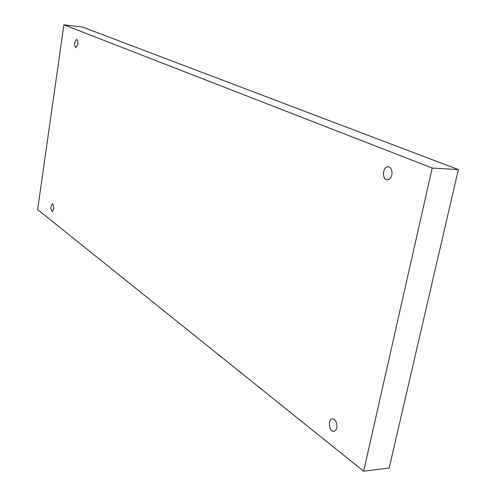 <?xml version="1.0" encoding="UTF-8"?>
<svg xmlns="http://www.w3.org/2000/svg" width="496" height="496" viewBox="0 0 496 496"><rect width="100%" height="100%" fill="white"/><g stroke="black" fill="none" stroke-linecap="round" stroke-linejoin="round"><path stroke-width="0.74" d="M363.649 471.2L37.634 209.572L63.885 24.8L432.196 168.045L363.649 471.2L389.174 468.001L458.366 169.582L432.196 168.045M77.798 44.262L75.82 47.659C73.966 44.714 74.226 42.005 76.607 39.531L76.787 39.581C77.717 40.219 78.058 41.776 77.798 44.262M391.821 175.014C391.003 178.107 389.503 179.701 387.333 179.806C381.753 179.831 382.559 166.16 388.108 166.78L389.05 166.997C391.48 168.404 392.404 171.077 391.821 175.014M336.772 427.887L335.674 430.317L333.901 431.34C329.09 432.103 327.527 418.94 332.394 418.791L334.341 419.43C336.48 421.47 337.292 424.285 336.772 427.887M53.847 208.816L52.272 211.594C50.35 208.934 50.425 206.33 52.502 203.775L52.923 203.943L53.847 208.816M458.366 169.582L82.51 27.044L63.885 24.8"/></g></svg>

